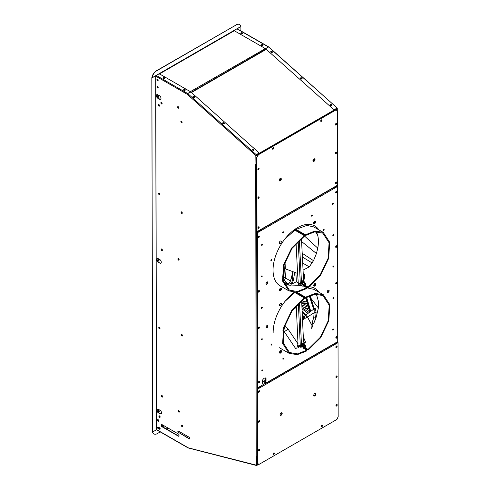 <?xml version="1.0" encoding="UTF-8"?>
<svg xmlns="http://www.w3.org/2000/svg" width="490" height="490" viewBox="0 0 490 490"><rect width="100%" height="100%" fill="white"/><g stroke="black" fill="none" stroke-linecap="round" stroke-linejoin="round"><path stroke-width="0.73" d="M153.854 433.871A6.848 3.963 -60.1 0 1 153.756 433.822A6.848 3.963 -60.1 0 1 152.457 431.886L152.506 431.855M160.224 431.904L156.8 433.883A6.848 3.963 -60.1 0 1 153.946 433.932A6.848 3.963 -60.1 0 1 152.647 431.99L152.457 431.886M152.647 431.99L156.524 429.755L152.647 431.935L151.876 77.726M321.33 426.361A0.643 0.374 119.9 0 0 321.85 425.204M321.318 426.159A0.643 0.374 119.9 0 0 321.765 425.271M273.126 454.193A0.643 0.374 119.9 0 0 273.647 453.03M273.114 453.991A0.643 0.374 119.9 0 0 273.561 453.097M256.864 464.741L256.852 457.654L256.864 464.741M336.961 418.999L337.702 418.57A0.619 0.361 60 0 0 337.83 418.282L337.83 417.486M256.484 464.808L256.797 465.188A0.619 0.361 -120 0 0 257.115 464.888L258.549 464.055L259.088 464.367L336.606 419.618L338.167 416.898L338.039 342.663L261.152 387.051A0.796 0.459 -120 0 0 260.656 386.12M257.103 465.01L256.729 465.175M272.483 148.74A0.643 0.374 119.9 0 0 273.2 147.686M272.507 148.611A0.643 0.374 119.9 0 0 273.028 147.784M194.506 97.259A0.778 0.551 15.3 0 0 193.005 96.873M193.023 96.922A0.778 0.551 -164.7 0 1 194.45 97.296A0.888 0.631 15.3 0 0 193.219 96.224A0.888 0.631 15.3 0 0 194.432 97.308M224.163 123.774A0.778 0.551 15.3 0 0 222.662 123.394M222.681 123.437A0.778 0.551 -164.7 0 1 224.108 123.811M253.881 150.258A0.778 0.551 15.3 0 0 252.381 149.879M252.405 149.922A0.778 0.551 -164.7 0 1 253.832 150.295A0.888 0.631 15.3 0 0 252.601 149.23A0.888 0.631 15.3 0 0 253.808 150.308M331.571 105.436A0.778 0.551 15.3 0 0 330.082 105.038M330.101 105.068A0.778 0.551 -164.7 0 1 331.54 105.46M301.914 78.915A0.778 0.551 15.3 0 0 300.425 78.516M300.437 78.553A0.778 0.551 -164.7 0 1 301.877 78.939M272.189 52.436A0.778 0.551 15.3 0 0 270.713 51.965M270.743 52.038A0.778 0.551 -164.7 0 1 272.158 52.461A0.888 0.631 15.3 0 0 270.952 51.377A0.888 0.631 15.3 0 0 272.164 52.455M337.285 110.716L337.279 109.086A0.619 0.361 60 0 0 336.955 108.413L336.887 108.351M256.515 162.741L256.57 157.241M256.362 155.146L255.89 154.999M258.359 154.65L256.564 155.691A0.619 0.361 -120 0 0 256.239 155.012L256.043 154.834M320.687 120.914A0.643 0.374 119.9 0 0 321.403 119.854M242.391 33.492A0.778 0.447 -0.1 0 0 242.164 33.216A0.778 0.447 -0.1 0 0 241.35 33.112A0.778 0.447 -0.1 0 0 240.841 33.492M242.317 33.553A0.778 0.447 -0.1 0 0 242.164 33.43A0.778 0.447 -0.1 0 0 240.915 33.553M262.989 45.331A0.778 0.447 -0.1 0 0 262.763 45.056A0.778 0.447 -0.1 0 0 261.948 44.951A0.778 0.447 -0.1 0 0 261.44 45.337M262.916 45.399A0.778 0.447 -0.1 0 0 262.763 45.276A0.778 0.447 -0.1 0 0 261.513 45.399M164.622 78.363A0.778 0.447 -0.1 0 0 164.401 78.112A0.778 0.447 -0.1 0 0 163.605 78.002A0.778 0.447 -0.1 0 0 163.084 78.369M164.536 78.437A0.778 0.447 -0.1 0 0 164.401 78.326A0.778 0.447 -0.1 0 0 163.164 78.437M185.214 90.209A0.778 0.447 -0.1 0 0 185 89.952A0.778 0.447 -0.1 0 0 184.203 89.848A0.778 0.447 -0.1 0 0 183.677 90.209M185.134 90.276A0.778 0.447 -0.1 0 0 185 90.172A0.778 0.447 -0.1 0 0 183.762 90.276M240.896 26.497L152.023 77.806A6.848 3.963 -60.1 0 1 156.157 71.136L236.744 24.61A6.848 3.963 -60.1 0 1 240.896 26.497M152.065 77.567L151.833 77.702A6.848 3.963 -60.1 0 1 155.967 71.026L236.744 24.61M216.868 77.512L224.396 73.163M238.765 64.87L246.299 60.521M236.554 24.5A6.848 3.963 -60.1 0 1 239.5 24.506M335.852 347.043A0.557 0.319 119.9 0 0 336.397 346.087M335.472 183.082A0.557 0.319 119.9 0 0 336.018 182.127M335.362 124.687A0.557 0.319 119.9 0 0 335.742 123.737M335.834 337.726A0.557 0.319 119.9 0 0 336.367 336.752M335.411 153.254A0.557 0.319 119.9 0 0 335.809 152.317M335.901 377.079A0.557 0.319 119.9 0 0 336.379 376.081M335.92 376.884A0.557 0.319 119.9 0 0 336.287 376.167M335.736 283.312A0.557 0.319 119.9 0 0 336.269 282.344M300.639 77.873A0.888 0.631 15.3 0 0 301.852 78.957A0.888 0.631 15.3 0 0 300.639 77.873M242.244 32.879A0.888 0.508 -0.1 0 0 241.276 32.769A0.888 0.508 -0.1 0 0 240.731 33.24A0.888 0.508 -0.1 0 0 240.988 33.602A0.888 0.508 -0.1 0 0 241.956 33.712A0.888 0.508 -0.1 0 0 242.501 33.24A0.888 0.508 -0.1 0 0 242.244 32.879M240.768 33.387A0.888 0.508 179.9 0 1 242.244 33.167A0.888 0.508 179.9 0 1 242.464 33.381M262.842 44.719A0.888 0.508 -0.1 0 0 261.874 44.608A0.888 0.508 -0.1 0 0 261.323 45.086A0.888 0.508 -0.1 0 0 261.587 45.448A0.888 0.508 -0.1 0 0 262.554 45.552A0.888 0.508 -0.1 0 0 263.099 45.08A0.888 0.508 -0.1 0 0 262.842 44.719M261.36 45.227A0.888 0.508 179.9 0 1 262.842 45.013A0.888 0.508 179.9 0 1 263.063 45.227M266.162 48.492A1.329 0.766 179.9 0 1 264.502 48.388L264.502 48.1A1.329 0.766 -0.1 0 0 266.389 48.1L266.389 48.234M237.001 28.745L234.992 30.049A1.329 0.766 -0.1 0 0 234.992 31.133L264.502 48.1M266.389 48.1L268.508 47.003M336.899 108.321L337.249 108.076L268.826 47.187L237.001 28.886A0.619 0.361 -60.1 0 1 237.313 28.855L268.698 46.905M268.826 47.187L268.398 46.936M268.489 47.009L266.487 48.167A1.329 0.943 15.3 0 0 266.107 48.626A1.329 0.943 15.3 0 0 266.45 49.521L333.096 109.013A1.329 0.943 15.3 0 0 334.946 109.276L336.955 108.119M266.45 49.521L266.382 49.766A1.329 0.943 -164.7 0 1 266.039 48.871A1.329 0.943 -164.7 0 1 266.088 48.749M331.51 105.472A0.888 0.631 15.3 0 0 330.303 104.395A0.888 0.631 15.3 0 0 331.51 105.472M337.279 108.29L337.279 109.043M335.766 283.104A0.557 0.319 119.9 0 0 336.128 282.473M335.864 337.518A0.557 0.319 119.9 0 0 336.22 336.881M335.417 124.295A0.557 0.319 119.9 0 0 335.564 123.97M335.509 182.868A0.557 0.319 119.9 0 0 335.858 182.268M335.95 405.708A0.557 0.319 119.9 0 0 336.41 404.709M335.577 192.484A0.557 0.319 119.9 0 0 336.109 191.51M335.668 246.893A0.557 0.319 119.9 0 0 336.201 245.925M334.462 186.947L334.462 187.805M334.744 343.349L334.744 344.127M335.889 346.828A0.557 0.319 119.9 0 0 336.238 346.228M335.962 405.512A0.557 0.319 119.9 0 0 336.336 404.777M335.607 192.276A0.557 0.319 119.9 0 0 335.962 191.639M335.705 246.684A0.557 0.319 119.9 0 0 336.06 246.054M334.211 187.088L334.217 187.952M334.492 343.496L334.492 344.274M336.789 419.293L337.506 418.883A0.619 0.441 104.4 0 0 337.83 418.093M179.34 412.047A0.888 0.515 60 0 1 179.04 411.961A0.888 0.515 60 0 1 178.489 410.571M178.789 412.108A0.888 0.515 60 0 1 178.207 411.324A0.888 0.515 60 0 1 178.342 410.614A0.888 0.515 60 0 1 178.789 410.657A0.888 0.515 60 0 1 179.364 411.441A0.888 0.515 60 0 1 179.23 412.151A0.888 0.515 60 0 1 178.789 412.108M158.099 80.476A0.888 0.515 60 0 1 157.798 80.391A0.888 0.515 60 0 1 157.247 79M157.547 80.538A0.888 0.515 60 0 1 156.971 79.754A0.888 0.515 60 0 1 157.106 79.043A0.888 0.515 60 0 1 157.547 79.086A0.888 0.515 60 0 1 158.129 79.864A0.888 0.515 60 0 1 157.994 80.581A0.888 0.515 60 0 1 157.547 80.538M158.111 87.949A0.888 0.515 60 0 1 157.817 87.863A0.888 0.515 60 0 1 157.259 86.473M157.566 88.01A0.888 0.515 60 0 1 156.984 87.226A0.888 0.515 60 0 1 157.119 86.516A0.888 0.515 60 0 1 157.56 86.558A0.888 0.515 60 0 1 158.141 87.336A0.888 0.515 60 0 1 158.007 88.053A0.888 0.515 60 0 1 157.566 88.01M159.526 106.042A0.888 0.515 60 0 1 159.226 105.956A0.888 0.515 60 0 1 158.674 104.566M158.974 106.103A0.888 0.515 60 0 1 158.393 105.319A0.888 0.515 60 0 1 158.527 104.609A0.888 0.515 60 0 1 158.968 104.652A0.888 0.515 60 0 1 159.55 105.436A0.888 0.515 60 0 1 159.415 106.146A0.888 0.515 60 0 1 158.974 106.103M159.697 194.561A0.888 0.515 60 0 1 159.397 194.475A0.888 0.515 60 0 1 158.846 193.085M159.146 194.622A0.888 0.515 60 0 1 158.564 193.838A0.888 0.515 60 0 1 158.699 193.127A0.888 0.515 60 0 1 159.14 193.17A0.888 0.515 60 0 1 159.722 193.954A0.888 0.515 60 0 1 159.587 194.665A0.888 0.515 60 0 1 159.146 194.622M159.93 328.778A0.888 0.515 60 0 1 159.636 328.692A0.888 0.515 60 0 1 159.079 327.302M159.385 328.839A0.888 0.515 60 0 1 158.803 328.055A0.888 0.515 60 0 1 158.938 327.345A0.888 0.515 60 0 1 159.379 327.387A0.888 0.515 60 0 1 159.961 328.165A0.888 0.515 60 0 1 159.826 328.882A0.888 0.515 60 0 1 159.385 328.839M160.077 417.278A0.888 0.515 60 0 1 159.777 417.192A0.888 0.515 60 0 1 159.226 415.802M159.526 417.339A0.888 0.515 60 0 1 158.944 416.555A0.888 0.515 60 0 1 159.079 415.845A0.888 0.515 60 0 1 159.526 415.888A0.888 0.515 60 0 1 160.101 416.672A0.888 0.515 60 0 1 159.967 417.382A0.888 0.515 60 0 1 159.526 417.339M160.095 429.13A0.888 0.515 60 0 1 159.795 429.044A0.888 0.515 60 0 1 159.244 427.654M159.544 429.191A0.888 0.515 60 0 1 158.968 428.407A0.888 0.515 60 0 1 159.103 427.697A0.888 0.515 60 0 1 159.544 427.739A0.888 0.515 60 0 1 160.126 428.523A0.888 0.515 60 0 1 159.991 429.234A0.888 0.515 60 0 1 159.544 429.191M182.041 122.616A0.888 0.515 60 0 1 181.747 122.531A0.888 0.515 60 0 1 181.19 121.14M181.496 122.678A0.888 0.515 60 0 1 180.914 121.894A0.888 0.515 60 0 1 181.049 121.183A0.888 0.515 60 0 1 181.49 121.226A0.888 0.515 60 0 1 182.072 122.01A0.888 0.515 60 0 1 181.937 122.721A0.888 0.515 60 0 1 181.496 122.678M182.219 213.309A0.888 0.515 60 0 1 181.919 213.224A0.888 0.515 60 0 1 181.367 211.833M181.668 213.371A0.888 0.515 60 0 1 181.086 212.587A0.888 0.515 60 0 1 181.227 211.876A0.888 0.515 60 0 1 181.668 211.919A0.888 0.515 60 0 1 182.249 212.703A0.888 0.515 60 0 1 182.115 213.413A0.888 0.515 60 0 1 181.668 213.371M182.439 335.92A0.888 0.515 60 0 1 182.139 335.834A0.888 0.515 60 0 1 181.588 334.443M181.888 335.981A0.888 0.515 60 0 1 181.306 335.197A0.888 0.515 60 0 1 181.441 334.486A0.888 0.515 60 0 1 181.882 334.529A0.888 0.515 60 0 1 182.464 335.307A0.888 0.515 60 0 1 182.329 336.024A0.888 0.515 60 0 1 181.888 335.981M182.586 426.594A0.888 0.515 60 0 1 182.286 426.514A0.888 0.515 60 0 1 181.735 425.124M182.035 426.655A0.888 0.515 60 0 1 181.453 425.871A0.888 0.515 60 0 1 181.588 425.161A0.888 0.515 60 0 1 182.029 425.204A0.888 0.515 60 0 1 182.611 425.988A0.888 0.515 60 0 1 182.476 426.698A0.888 0.515 60 0 1 182.035 426.655M162.049 103.874A0.888 0.515 60 0 1 161.749 103.788A0.888 0.515 60 0 1 161.198 102.398A0.888 0.515 60 0 0 161.124 102.716M161.498 103.935A0.888 0.515 60 0 1 160.922 103.151A0.888 0.515 60 0 1 161.057 102.441A0.888 0.515 60 0 1 161.498 102.484A0.888 0.515 60 0 1 162.08 103.261A0.888 0.515 60 0 1 161.945 103.978A0.888 0.515 60 0 1 161.498 103.935M162.57 396.967A0.888 0.515 60 0 1 162.27 396.888A0.888 0.515 60 0 1 161.718 395.497A0.888 0.515 60 0 0 161.645 395.816M162.018 397.029A0.888 0.515 60 0 1 161.443 396.251A0.888 0.515 60 0 1 161.578 395.534A0.888 0.515 60 0 1 162.018 395.577A0.888 0.515 60 0 1 162.6 396.361A0.888 0.515 60 0 1 162.466 397.072A0.888 0.515 60 0 1 162.018 397.029M158.717 428.566A0.888 0.515 60 0 1 158.417 428.481A0.888 0.515 60 0 1 157.866 427.09A0.888 0.515 60 0 0 157.792 427.409M158.166 428.627A0.888 0.515 60 0 1 157.584 427.844A0.888 0.515 60 0 1 157.725 427.133A0.888 0.515 60 0 1 158.166 427.176A0.888 0.515 60 0 1 158.748 427.954A0.888 0.515 60 0 1 158.607 428.67A0.888 0.515 60 0 1 158.166 428.627M257.954 227.826A0.557 0.319 119.9 0 0 258.487 226.888M257.967 227.74A0.557 0.319 119.9 0 0 258.426 226.944M257.869 169.179A0.557 0.319 119.9 0 0 258.493 168.272M257.899 169.062A0.557 0.319 119.9 0 0 258.328 168.389M258.334 391.786A0.557 0.319 119.9 0 0 258.867 390.849M258.346 391.7A0.557 0.319 119.9 0 0 258.806 390.904M258.561 449.918A0.557 0.319 119.9 0 0 259.222 449.912M258.579 450.102A0.557 0.319 119.9 0 0 259.088 449.324M258.322 382.451A0.557 0.319 119.9 0 0 258.867 381.496M258.359 382.237A0.557 0.319 119.9 0 0 258.708 381.637M258.518 421.29A0.557 0.319 119.9 0 0 259.106 421.443M258.524 421.541A0.557 0.319 119.9 0 0 259.032 420.72M257.918 197.801A0.557 0.319 119.9 0 0 258.53 196.888M257.942 197.691A0.557 0.319 119.9 0 0 258.377 196.992M258.157 291.617A0.557 0.319 119.9 0 0 258.708 290.662M258.199 291.403A0.557 0.319 119.9 0 0 258.542 290.809M258.224 328.037A0.557 0.319 119.9 0 0 258.775 327.081M258.267 327.822A0.557 0.319 119.9 0 0 258.61 327.228M254.01 150.118A0.888 0.631 15.3 0 0 252.332 149.658M224.089 123.823A0.888 0.631 15.3 0 0 222.877 122.745A0.888 0.631 15.3 0 0 224.089 123.823M224.291 123.633A0.888 0.631 15.3 0 0 222.613 123.174M194.628 97.118A0.888 0.631 15.3 0 0 192.95 96.659M162.999 78.259A0.888 0.508 179.9 0 1 164.481 78.039A0.888 0.508 179.9 0 1 164.701 78.253M163.225 78.474A0.888 0.508 179.9 0 1 162.962 78.112A0.888 0.508 179.9 0 1 163.513 77.641A0.888 0.508 179.9 0 1 164.481 77.751A0.888 0.508 179.9 0 1 164.738 78.106A0.888 0.508 179.9 0 1 164.193 78.584A0.888 0.508 179.9 0 1 163.225 78.474M183.597 90.099A0.888 0.508 179.9 0 1 185.073 89.878A0.888 0.508 179.9 0 1 185.3 90.099M183.817 90.313A0.888 0.508 179.9 0 1 183.56 89.952A0.888 0.508 179.9 0 1 184.105 89.48A0.888 0.508 179.9 0 1 185.073 89.59A0.888 0.508 179.9 0 1 185.336 89.952A0.888 0.508 179.9 0 1 184.785 90.423A0.888 0.508 179.9 0 1 183.817 90.313M189.685 92.481L189.685 92.353A1.329 0.766 -0.1 0 0 190.077 91.808A1.329 0.766 -0.1 0 0 189.685 91.269L160.181 74.302A1.329 0.766 -0.1 0 0 158.294 74.302L156.286 75.46A0.619 0.361 -60.1 0 0 155.851 76.226L156.475 429.534L188.307 447.842L256.233 465.151A0.619 0.441 104.4 0 0 256.791 465.457L258.775 464.189M190.053 91.955A1.329 0.766 179.9 0 1 190.077 92.096A1.329 0.766 179.9 0 1 190.022 92.322M155.851 76.226L187.229 94.27L187.774 93.584L256.239 154.693L258.248 153.529L255.682 155.367L187.229 94.27L187.676 93.51L189.685 92.353M258.248 153.529A1.329 0.943 15.3 0 0 258.279 152.176L191.633 92.69A1.329 0.943 15.3 0 0 189.783 92.42L187.774 93.584M258.059 237.209A0.557 0.319 119.9 0 0 258.61 236.254M256.699 231.476L257.127 456.061M259.927 387.327L259.927 386.543M259.651 230.998L259.645 230.141M257.097 456.08A0.619 0.355 179.9 0 1 256.215 456.086L255.7 164.438A0.619 0.355 -0.1 0 0 256.521 164.462M187.995 447.866L156.604 429.822A0.619 0.361 -60.1 0 1 156.475 429.534M188.405 447.878L187.86 447.578L188.405 447.878M257.115 464.912L256.778 465.108M256.215 456.086L256.233 465.151L256.723 465.139M256.484 465.004L256.466 456.172M255.952 164.524L255.811 155.11M255.952 164.291L255.933 155.226M161.13 425.528L161.13 424.805A0.888 0.515 60 0 1 161.755 424.438L178.391 433.999A0.888 0.515 60 0 1 179.022 435.089L179.022 435.812A0.888 0.515 60 0 1 178.397 436.18L161.761 426.612A0.888 0.515 60 0 1 161.13 425.528L161.382 424.659A0.888 0.515 60 0 1 161.461 424.352M178.544 432.713A0.974 0.564 60 0 1 177.907 431.855A0.974 0.564 60 0 1 178.054 431.071A0.974 0.564 60 0 1 178.544 431.114L189.214 437.252A0.974 0.564 60 0 1 189.906 438.446A0.974 0.564 60 0 1 189.214 438.85L178.795 432.566A0.974 0.564 60 0 1 178.195 431.825A0.974 0.564 60 0 1 178.195 431.029M160.034 413.768L158.423 412.843A2.15 1.243 60 0 1 156.898 410.21A2.15 1.243 60 0 1 158.417 409.328L160.028 410.252A2.15 1.243 60 0 1 161.437 412.145A2.15 1.243 60 0 1 161.106 413.872A2.15 1.243 60 0 1 160.034 413.768L158.674 412.696A2.15 1.243 60 0 1 157.302 410.92A2.15 1.243 60 0 1 157.474 409.162M161.222 413.787A2.15 1.243 60 0 1 160.285 413.627M159.764 263.05L158.154 262.125A2.15 1.243 60 0 1 156.745 260.227A2.15 1.243 60 0 1 157.076 258.5A2.15 1.243 60 0 1 158.148 258.604L159.758 259.529A2.15 1.243 60 0 1 161.167 261.427A2.15 1.243 60 0 1 160.836 263.154A2.15 1.243 60 0 1 159.764 263.05L158.405 261.979A2.15 1.243 60 0 1 157.033 260.196A2.15 1.243 60 0 1 157.21 258.438M160.953 263.069A2.15 1.243 60 0 1 160.016 262.903M160.665 99.243A2.15 1.243 60 0 1 159.722 99.078L158.117 98.153A2.15 1.243 60 0 1 156.745 96.371A2.15 1.243 60 0 1 156.916 94.619M162.312 250.421A0.888 0.515 60 0 1 162.012 250.335A0.888 0.515 60 0 1 161.461 248.945M178.801 108.07A0.888 0.515 60 0 1 178.501 107.984A0.888 0.515 60 0 1 177.95 106.593M179.071 260.055A0.888 0.515 60 0 1 178.77 259.976A0.888 0.515 60 0 1 178.219 258.585M189.814 438.795A0.974 0.564 60 0 1 189.465 438.703L178.795 432.566M178.942 436.118A0.888 0.515 60 0 1 178.648 436.033L162.012 426.471A0.888 0.515 60 0 1 161.382 425.381M158.705 421.094A0.888 0.515 60 0 1 158.405 421.008A0.888 0.515 60 0 1 157.854 419.618M159.471 99.225L157.866 98.3A2.15 1.243 60 0 1 156.341 95.666A2.15 1.243 60 0 1 157.86 94.778L159.464 95.709A2.15 1.243 60 0 1 160.989 98.343A2.15 1.243 60 0 1 159.471 99.225M161.761 249.03A0.888 0.515 60 0 1 162.386 250.114A0.888 0.515 60 0 1 161.761 250.482A0.888 0.515 60 0 1 161.13 249.398A0.888 0.515 60 0 1 161.761 249.03M178.244 106.679A0.888 0.515 60 0 1 178.875 107.763A0.888 0.515 60 0 1 178.25 108.125A0.888 0.515 60 0 1 177.619 107.041A0.888 0.515 60 0 1 178.244 106.679M178.519 258.665A0.888 0.515 60 0 1 179.144 259.755A0.888 0.515 60 0 1 178.519 260.117A0.888 0.515 60 0 1 177.888 259.032A0.888 0.515 60 0 1 178.519 258.665M158.154 419.703A0.888 0.515 60 0 1 158.778 420.788A0.888 0.515 60 0 1 158.154 421.155A0.888 0.515 60 0 1 157.523 420.065A0.888 0.515 60 0 1 158.154 419.703M237.123 28.837L240.896 26.552L240.902 30.919M162.355 250.323A0.888 0.515 60 0 1 161.571 249.171A0.888 0.515 60 0 1 161.602 248.963M162.288 250.451A0.888 0.515 60 0 1 161.382 249.275A0.888 0.515 60 0 1 161.48 248.945M162.619 396.869A0.888 0.515 60 0 1 161.829 395.718A0.888 0.515 60 0 1 161.859 395.51M158.668 410.24A0.888 0.515 -120 0 0 158.227 410.197A0.888 0.515 -120 0 0 158.092 410.908A0.888 0.515 -120 0 0 158.668 411.692A0.888 0.515 -120 0 0 159.115 411.735A0.888 0.515 -120 0 0 159.25 411.024A0.888 0.515 -120 0 0 158.668 410.24M158.331 410.161A0.888 0.515 -120 0 0 158.307 410.89A0.888 0.515 -120 0 0 158.858 411.582A0.888 0.515 -120 0 0 159.195 411.661M158.111 95.697A0.888 0.515 -120 0 0 157.67 95.654A0.888 0.515 -120 0 0 157.529 96.365A0.888 0.515 -120 0 0 158.111 97.149A0.888 0.515 -120 0 0 158.558 97.192A0.888 0.515 -120 0 0 158.693 96.481A0.888 0.515 -120 0 0 158.111 95.697M157.774 95.617A0.888 0.515 -120 0 0 157.749 96.346A0.888 0.515 -120 0 0 158.301 97.038A0.888 0.515 -120 0 0 158.638 97.118M158.748 420.996A0.888 0.515 60 0 1 157.964 419.838A0.888 0.515 60 0 1 157.994 419.636M158.686 421.118A0.888 0.515 60 0 1 157.774 419.948A0.888 0.515 60 0 1 157.872 419.618M158.766 428.468A0.888 0.515 60 0 1 157.976 427.311A0.888 0.515 60 0 1 158.007 427.109M151.833 77.757L152.647 431.935M156.034 75.699L152.023 77.861M158.405 260.974A0.888 0.515 -120 0 0 159.03 260.607A0.888 0.515 -120 0 0 158.399 259.522A0.888 0.515 -120 0 0 157.774 259.884A0.888 0.515 -120 0 0 158.405 260.974M162.098 103.776A0.888 0.515 60 0 1 161.314 102.618A0.888 0.515 60 0 1 161.339 102.416M158.062 259.443A0.888 0.515 -120 0 0 158.037 260.166A0.888 0.515 -120 0 0 158.589 260.864A0.888 0.515 -120 0 0 158.932 260.943M167.966 428.009L166.331 428.952M168.052 428.058L166.52 429.062M162.3 426.637L162.3 424.75M162.117 426.527L162.11 424.64M158.772 420.879A0.778 0.447 60 0 1 158.625 420.818A0.778 0.447 60 0 1 158.105 419.679M158.791 428.352A0.778 0.447 60 0 1 158.638 428.291A0.778 0.447 60 0 1 158.117 427.151M178.109 106.612A0.778 0.447 -120 0 0 177.993 107.237A0.778 0.447 -120 0 0 178.501 107.916A0.778 0.447 -120 0 0 178.844 107.978M178.176 106.642A0.778 0.447 -120 0 0 178.691 107.812A0.778 0.447 -120 0 0 178.868 107.88M178.648 410.596A0.778 0.447 -120 0 0 178.532 411.22A0.778 0.447 -120 0 0 179.04 411.9A0.778 0.447 -120 0 0 179.383 411.955M178.378 258.604A0.778 0.447 -120 0 0 178.262 259.228A0.778 0.447 -120 0 0 178.77 259.908A0.778 0.447 -120 0 0 179.113 259.97M161.431 102.447A0.778 0.447 -120 0 0 161.939 103.617A0.778 0.447 -120 0 0 162.117 103.684M161.578 102.533A0.778 0.447 -120 0 0 162.123 103.506M161.951 395.546A0.778 0.447 -120 0 0 162.46 396.716A0.778 0.447 -120 0 0 162.637 396.784M162.098 395.632A0.778 0.447 -120 0 0 162.643 396.6M161.688 248.994A0.778 0.447 -120 0 0 162.202 250.163A0.778 0.447 -120 0 0 162.38 250.231M161.841 249.085A0.778 0.447 -120 0 0 162.386 250.053M265.378 377.943L265.384 380.283L265.378 377.943M280.292 178.623A1.109 0.643 -60.1 0 1 279.588 180.326A1.109 0.643 -60.1 0 1 279.374 180.418M280.231 180.332A1.109 0.643 119.9 0 0 280.513 178.679A1.109 0.643 119.9 0 0 279.955 178.734A1.109 0.643 119.9 0 0 279.747 178.887M313.9 159.219A1.109 0.643 -60.1 0 1 313.196 160.922A1.109 0.643 -60.1 0 1 312.975 161.014M313.141 161.241A1.109 0.643 119.9 0 0 313.569 161.143A1.109 0.643 119.9 0 0 314.298 160.163A1.109 0.643 119.9 0 0 314.121 159.275A1.109 0.643 119.9 0 0 313.569 159.33A1.109 0.643 119.9 0 0 313.349 159.489M256.307 164.53L255.952 164.211M332.453 204.159A0.619 0.361 119.9 0 0 333.329 203.656A0.619 0.361 119.9 0 0 332.453 204.159M332.949 203.368A0.619 0.361 -60.1 0 1 332.453 204.226M332.82 235.396A0.619 0.361 119.9 0 0 333.696 234.888A0.619 0.361 119.9 0 0 332.82 235.396M333.316 234.606A0.619 0.361 -60.1 0 1 332.826 235.463M332.875 266.805A0.619 0.361 119.9 0 0 333.757 266.303A0.619 0.361 119.9 0 0 332.875 266.805M333.372 266.015A0.619 0.361 -60.1 0 1 332.882 266.872M323.259 230.043A0.619 0.361 119.9 0 0 324.141 229.534A0.619 0.361 119.9 0 0 323.259 230.043M323.761 229.246A0.619 0.361 -60.1 0 1 323.265 230.11M332.93 298.22A0.619 0.361 119.9 0 0 333.812 297.712A0.619 0.361 119.9 0 0 332.93 298.22M333.433 297.43A0.619 0.361 -60.1 0 1 332.937 298.288M332.673 329.819A0.619 0.361 119.9 0 0 333.555 329.311A0.619 0.361 119.9 0 0 332.673 329.819M333.169 329.023A0.619 0.361 -60.1 0 1 332.679 329.886M311.456 215.906A0.619 0.361 119.9 0 0 312.332 215.398A0.619 0.361 119.9 0 0 311.456 215.906M311.952 215.11A0.619 0.361 -60.1 0 1 311.462 215.974M279.306 242.85A1.439 0.833 119.9 0 0 279.606 243.512A1.439 0.833 119.9 0 0 280.721 243.126A1.439 0.833 119.9 0 0 281.346 241.674A1.439 0.833 119.9 0 0 281.046 241.013A1.439 0.833 119.9 0 0 279.931 241.399A1.439 0.833 119.9 0 0 279.306 242.85M282.583 232.572A0.619 0.361 119.9 0 0 283.465 232.064A0.619 0.361 119.9 0 0 282.583 232.572M283.079 231.782A0.619 0.361 -60.1 0 1 282.589 232.64M261.587 245.074A0.619 0.361 119.9 0 0 262.469 244.565A0.619 0.361 119.9 0 0 261.587 245.074M262.089 244.283A0.619 0.361 -60.1 0 1 261.593 245.141M279.392 290.086A1.439 0.833 119.9 0 0 279.692 290.748A1.439 0.833 119.9 0 0 280.801 290.362A1.439 0.833 119.9 0 0 281.432 288.91A1.439 0.833 119.9 0 0 281.131 288.249A1.439 0.833 119.9 0 0 280.017 288.635A1.439 0.833 119.9 0 0 279.392 290.086M280.942 289.296A1.439 0.833 -60.1 0 1 279.527 290.595M279.416 305.239A1.439 0.833 119.9 0 0 279.716 305.901A1.439 0.833 119.9 0 0 280.831 305.515A1.439 0.833 119.9 0 0 281.456 304.063A1.439 0.833 119.9 0 0 281.156 303.402A1.439 0.833 119.9 0 0 280.047 303.788A1.439 0.833 119.9 0 0 279.416 305.239M279.502 352.482A1.439 0.833 119.9 0 0 279.802 353.143A1.439 0.833 119.9 0 0 280.911 352.751A1.439 0.833 119.9 0 0 281.542 351.299A1.439 0.833 119.9 0 0 281.242 350.638A1.439 0.833 119.9 0 0 280.127 351.024A1.439 0.833 119.9 0 0 279.502 352.482M281.027 350.577A1.439 0.833 -60.1 0 1 281.162 351.085A1.439 0.833 -60.1 0 1 279.637 352.99M282.81 358.956A0.619 0.361 119.9 0 0 283.686 358.447A0.619 0.361 119.9 0 0 282.81 358.956M283.306 358.159A0.619 0.361 -60.1 0 1 282.81 359.023M270.854 260.3A0.619 0.361 119.9 0 0 271.73 259.792A0.619 0.361 119.9 0 0 270.854 260.3M271.35 259.504A0.619 0.361 -60.1 0 1 270.854 260.368M265.99 283.618A1.329 0.772 119.9 0 0 266.272 284.231A1.329 0.772 119.9 0 0 267.295 283.875A1.329 0.772 119.9 0 0 267.877 282.534A1.329 0.772 119.9 0 0 267.601 281.921A1.329 0.772 119.9 0 0 266.572 282.277A1.329 0.772 119.9 0 0 265.99 283.618M267.381 281.86A1.329 0.772 -60.1 0 1 267.497 282.314A1.329 0.772 -60.1 0 1 266.107 284.078M261.329 276.666A0.619 0.361 119.9 0 0 262.211 276.158A0.619 0.361 119.9 0 0 261.329 276.666M261.832 275.876A0.619 0.361 -60.1 0 1 261.335 276.734M261.384 308.081A0.619 0.361 119.9 0 0 262.266 307.573A0.619 0.361 119.9 0 0 261.384 308.081M261.887 307.291A0.619 0.361 -60.1 0 1 261.391 308.149M271.001 344.819A0.619 0.361 119.9 0 0 271.883 344.311A0.619 0.361 119.9 0 0 271.001 344.819M271.503 344.029A0.619 0.361 -60.1 0 1 271.007 344.887M261.446 339.497A0.619 0.361 119.9 0 0 262.322 338.988A0.619 0.361 119.9 0 0 261.446 339.497M261.942 338.706A0.619 0.361 -60.1 0 1 261.446 339.564M261.813 370.728A0.619 0.361 119.9 0 0 262.689 370.22A0.619 0.361 119.9 0 0 261.813 370.728M262.309 369.938A0.619 0.361 -60.1 0 1 261.819 370.795M280.372 348.384A34.619 20.029 119.9 0 0 281.505 348.954M318.984 292.254A34.619 20.029 119.9 0 0 314.88 288.359A34.619 20.029 119.9 0 0 309.374 286.766M306.513 286.871A34.619 20.029 119.9 0 0 305.46 287.036M314.69 288.255A34.619 20.029 -60.1 0 1 318.61 292.04M313.71 285.443A1.439 0.833 119.9 0 0 314.01 286.105A1.439 0.833 119.9 0 0 315.125 285.713A1.439 0.833 119.9 0 0 315.75 284.261A1.439 0.833 119.9 0 0 315.45 283.6A1.439 0.833 119.9 0 0 314.341 283.992A1.439 0.833 119.9 0 0 313.71 285.443M315.235 283.539A1.439 0.833 -60.1 0 1 315.376 284.047A1.439 0.833 -60.1 0 1 313.851 285.952M313.6 223.048A1.439 0.833 119.9 0 0 313.9 223.71A1.439 0.833 119.9 0 0 315.015 223.324A1.439 0.833 119.9 0 0 315.64 221.872A1.439 0.833 119.9 0 0 315.34 221.211A1.439 0.833 119.9 0 0 314.231 221.596A1.439 0.833 119.9 0 0 313.6 223.048M315.125 221.143A1.439 0.833 -60.1 0 1 315.266 221.658A1.439 0.833 -60.1 0 1 313.741 223.556M336.826 191.817A0.888 0.515 -60.1 0 1 336.44 192.711A0.888 0.515 -60.1 0 1 335.754 192.95A0.888 0.515 -60.1 0 1 335.57 192.539A0.888 0.515 -60.1 0 1 335.956 191.645A0.888 0.515 -60.1 0 1 336.642 191.406A0.888 0.515 -60.1 0 1 336.826 191.817M335.607 192.766A0.888 0.515 119.9 0 0 336.452 191.596A0.888 0.515 119.9 0 0 336.41 191.37M337.083 337.059A0.888 0.515 -60.1 0 1 336.697 337.953A0.888 0.515 -60.1 0 1 336.018 338.192A0.888 0.515 -60.1 0 1 335.828 337.782A0.888 0.515 -60.1 0 1 336.214 336.887A0.888 0.515 -60.1 0 1 336.899 336.648A0.888 0.515 -60.1 0 1 337.083 337.059M335.871 338.008A0.888 0.515 119.9 0 0 336.71 336.844A0.888 0.515 119.9 0 0 336.667 336.618M258.157 291.703A0.888 0.515 119.9 0 0 258.34 292.114A0.888 0.515 119.9 0 0 259.02 291.875A0.888 0.515 119.9 0 0 259.412 290.98A0.888 0.515 119.9 0 0 259.222 290.57A0.888 0.515 119.9 0 0 258.542 290.809A0.888 0.515 119.9 0 0 258.157 291.703M258.996 290.533A0.888 0.515 -60.1 0 1 259.032 290.76A0.888 0.515 -60.1 0 1 258.193 291.93M258.059 237.295A0.888 0.515 119.9 0 0 258.242 237.699A0.888 0.515 119.9 0 0 258.928 237.46A0.888 0.515 119.9 0 0 259.314 236.566A0.888 0.515 119.9 0 0 259.13 236.162A0.888 0.515 119.9 0 0 258.444 236.4A0.888 0.515 119.9 0 0 258.059 237.295M258.898 236.125A0.888 0.515 -60.1 0 1 258.934 236.352A0.888 0.515 -60.1 0 1 258.095 237.521M258.218 328.122A0.888 0.515 119.9 0 0 258.401 328.533A0.888 0.515 119.9 0 0 259.088 328.294A0.888 0.515 119.9 0 0 259.473 327.4A0.888 0.515 119.9 0 0 259.29 326.989A0.888 0.515 119.9 0 0 258.604 327.228A0.888 0.515 119.9 0 0 258.218 328.122M259.057 326.959A0.888 0.515 -60.1 0 1 259.1 327.185A0.888 0.515 -60.1 0 1 258.255 328.349M258.316 382.537A0.888 0.515 119.9 0 0 258.5 382.941A0.888 0.515 119.9 0 0 259.186 382.702A0.888 0.515 119.9 0 0 259.571 381.808A0.888 0.515 119.9 0 0 259.388 381.404A0.888 0.515 119.9 0 0 258.702 381.643A0.888 0.515 119.9 0 0 258.316 382.537M259.155 381.367A0.888 0.515 -60.1 0 1 259.192 381.594A0.888 0.515 -60.1 0 1 258.353 382.764M336.985 282.644A0.888 0.515 -60.1 0 1 336.599 283.539A0.888 0.515 -60.1 0 1 335.92 283.777A0.888 0.515 -60.1 0 1 335.736 283.373A0.888 0.515 -60.1 0 1 336.122 282.479A0.888 0.515 -60.1 0 1 336.802 282.24A0.888 0.515 -60.1 0 1 336.985 282.644M335.773 283.6A0.888 0.515 119.9 0 0 336.612 282.43A0.888 0.515 119.9 0 0 336.575 282.203M336.924 246.225A0.888 0.515 -60.1 0 1 336.538 247.119A0.888 0.515 -60.1 0 1 335.852 247.358A0.888 0.515 -60.1 0 1 335.668 246.954A0.888 0.515 -60.1 0 1 336.054 246.06A0.888 0.515 -60.1 0 1 336.74 245.821A0.888 0.515 -60.1 0 1 336.924 246.225M335.705 247.181A0.888 0.515 119.9 0 0 336.544 246.011A0.888 0.515 119.9 0 0 336.507 245.784M262.646 383.419L263.02 383.584L263.026 384.754L257.697 387.829L257.317 387.615L257.042 232.505L257.421 232.719L257.697 387.829M257.042 232.505L260.496 230.514L260.87 230.729L257.421 232.719M260.496 230.514L260.306 229.859M260.306 229.761L260.221 229.816A0.796 0.459 -120 0 0 260.619 229.853A0.796 0.459 -120 0 0 260.784 229.485L333.904 187.272A0.796 0.459 60 0 1 333.739 187.633L260.619 229.853M333.635 187.695A0.796 0.459 60 0 1 333.996 188.515L260.87 230.729A0.796 0.459 -120 0 0 260.49 229.89M264.968 383.633A0.796 0.459 -120 0 0 265.366 383.67A0.796 0.459 -120 0 0 265.531 383.309L337.72 341.628L337.445 186.518L337.071 186.304L333.911 188.123M337.445 186.518L333.996 188.515M265.623 377.992A3.105 1.795 -60.1 0 1 265.654 378.023L266.027 378.237A3.105 1.795 119.9 0 0 265.825 378.084A3.105 1.795 119.9 0 0 262.511 380.271L262.518 383.315A3.105 1.795 119.9 0 0 263.02 383.584M265.654 378.023L265.66 381.067L266.033 381.287L266.027 378.237M265.66 381.067A3.105 1.795 -60.1 0 1 265.157 381.918L265.531 382.139A3.105 1.795 119.9 0 0 266.033 381.287M334.272 343.625A0.796 0.459 60 0 1 334.107 343.986L265.366 383.67M265.654 380.124L264.214 380.957L264.214 382.764L265.157 383.088L264.968 383.541L263.026 384.668M265.531 383.309L265.531 382.139M265.157 381.918L265.157 383.088M294.147 292.426L293.645 292.714A34.619 20.029 119.9 0 0 273.151 332.502M329.151 290.729A1.329 0.772 119.9 0 0 328.208 290.184A1.329 0.772 119.9 0 0 327.265 291.82A1.329 0.772 119.9 0 0 328.208 292.365A1.329 0.772 119.9 0 0 329.151 290.729M267.95 326.064A1.329 0.772 119.9 0 0 267.007 325.519A1.329 0.772 119.9 0 0 266.07 327.149A1.329 0.772 119.9 0 0 267.013 327.694A1.329 0.772 119.9 0 0 267.95 326.064M318.874 229.865A34.619 20.029 119.9 0 0 282.105 242.838A34.619 20.029 119.9 0 0 281.395 286.564M328.655 290.062A1.329 0.772 -60.1 0 1 328.772 290.515A1.329 0.772 -60.1 0 1 327.381 292.273M267.46 325.391A1.329 0.772 -60.1 0 1 267.577 325.844A1.329 0.772 -60.1 0 1 266.186 327.602M281.021 286.344A34.619 20.029 -60.1 0 1 280.072 285.878M314.58 225.859A34.619 20.029 -60.1 0 1 318.5 229.651M337.102 346.399A0.888 0.515 119.9 0 0 336.918 345.995A0.888 0.515 119.9 0 0 336.232 346.234A0.888 0.515 119.9 0 0 335.846 347.128A0.888 0.515 119.9 0 0 336.03 347.533A0.888 0.515 119.9 0 0 336.716 347.294A0.888 0.515 119.9 0 0 337.102 346.399M336.685 345.958A0.888 0.515 -60.1 0 1 336.722 346.185A0.888 0.515 -60.1 0 1 335.883 347.355M259.59 391.155A0.888 0.515 119.9 0 0 259.4 390.744A0.888 0.515 119.9 0 0 258.72 390.983A0.888 0.515 119.9 0 0 258.334 391.877A0.888 0.515 119.9 0 0 258.518 392.288A0.888 0.515 119.9 0 0 259.204 392.049A0.888 0.515 119.9 0 0 259.59 391.155M259.173 390.708A0.888 0.515 -60.1 0 1 259.21 390.934A0.888 0.515 -60.1 0 1 258.371 392.104M274.369 453.33A0.888 0.515 119.9 0 0 274.186 452.925A0.888 0.515 119.9 0 0 273.5 453.164A0.888 0.515 119.9 0 0 273.114 454.059A0.888 0.515 119.9 0 0 273.298 454.463A0.888 0.515 119.9 0 0 273.983 454.224A0.888 0.515 119.9 0 0 274.369 453.33M322.573 425.504A0.888 0.515 119.9 0 0 322.383 425.093A0.888 0.515 119.9 0 0 321.703 425.332A0.888 0.515 119.9 0 0 321.318 426.227A0.888 0.515 119.9 0 0 321.501 426.637A0.888 0.515 119.9 0 0 322.187 426.398A0.888 0.515 119.9 0 0 322.573 425.504M259.694 449.698A0.888 0.515 119.9 0 0 259.504 449.293A0.888 0.515 119.9 0 0 258.824 449.532A0.888 0.515 119.9 0 0 258.438 450.426A0.888 0.515 119.9 0 0 258.622 450.831A0.888 0.515 119.9 0 0 259.302 450.592A0.888 0.515 119.9 0 0 259.694 449.698M259.277 449.257A0.888 0.515 -60.1 0 1 259.314 449.483A0.888 0.515 -60.1 0 1 258.475 450.653M259.639 421.094A0.888 0.515 119.9 0 0 259.455 420.69A0.888 0.515 119.9 0 0 258.769 420.922A0.888 0.515 119.9 0 0 258.383 421.817A0.888 0.515 119.9 0 0 258.573 422.227A0.888 0.515 119.9 0 0 259.253 421.988A0.888 0.515 119.9 0 0 259.639 421.094M259.222 420.653A0.888 0.515 -60.1 0 1 259.265 420.879A0.888 0.515 -60.1 0 1 258.426 422.043M337.157 376.345A0.888 0.515 119.9 0 0 336.967 375.934A0.888 0.515 119.9 0 0 336.287 376.173A0.888 0.515 119.9 0 0 335.901 377.067A0.888 0.515 119.9 0 0 336.085 377.471A0.888 0.515 119.9 0 0 336.771 377.233A0.888 0.515 119.9 0 0 337.157 376.345M336.74 375.897A0.888 0.515 -60.1 0 1 336.777 376.124A0.888 0.515 -60.1 0 1 335.938 377.294M337.206 404.948A0.888 0.515 119.9 0 0 337.022 404.538A0.888 0.515 119.9 0 0 336.336 404.777A0.888 0.515 119.9 0 0 335.95 405.671A0.888 0.515 119.9 0 0 336.134 406.075A0.888 0.515 119.9 0 0 336.82 405.843A0.888 0.515 119.9 0 0 337.206 404.948M336.789 404.501A0.888 0.515 -60.1 0 1 336.826 404.728A0.888 0.515 -60.1 0 1 335.987 405.898M260.288 386.334L260.882 386.341M261.066 386.665L260.588 386.506M264.214 381.3L262.518 382.28M333.96 344.072A0.796 0.459 60 0 1 334.272 344.838M338.039 342.663L337.659 342.443L334.186 344.452M257.005 389.011L260.772 386.837L261.152 387.051L257.385 389.225L257.005 389.011L257.127 457.783M257.14 463.246L259.088 464.367M257.385 389.225L257.513 463.46M281.487 412.794L281.836 413.272L281.297 414.687L281.677 414.908L282.209 413.487L281.646 412.709L280.55 413.34L279.998 414.791L280.556 415.551L281.677 414.908M281.836 413.272L282.209 413.487M281.297 414.687L280.335 415.244M315.101 393.39L315.444 393.893L314.905 395.289L315.278 395.504L315.817 394.107L315.266 393.299L314.17 393.929L313.612 395.369L314.151 396.153L315.278 395.504M315.444 393.893L315.817 394.107M314.905 395.289L313.937 395.84M257.954 227.917A0.888 0.515 119.9 0 0 258.138 228.328A0.888 0.515 119.9 0 0 258.818 228.089A0.888 0.515 119.9 0 0 259.204 227.195A0.888 0.515 119.9 0 0 259.02 226.784A0.888 0.515 119.9 0 0 258.34 227.023A0.888 0.515 119.9 0 0 257.954 227.917M258.793 226.754A0.888 0.515 -60.1 0 1 258.83 226.98A0.888 0.515 -60.1 0 1 257.991 228.144M320.687 120.987A0.888 0.515 119.9 0 0 320.87 121.398A0.888 0.515 119.9 0 0 321.556 121.159A0.888 0.515 119.9 0 0 321.942 120.264A0.888 0.515 119.9 0 0 321.752 119.854A0.888 0.515 119.9 0 0 321.073 120.093A0.888 0.515 119.9 0 0 320.687 120.987M272.483 148.819A0.888 0.515 119.9 0 0 272.667 149.223A0.888 0.515 119.9 0 0 273.353 148.985A0.888 0.515 119.9 0 0 273.739 148.09A0.888 0.515 119.9 0 0 273.555 147.686A0.888 0.515 119.9 0 0 272.869 147.925A0.888 0.515 119.9 0 0 272.483 148.819M335.362 124.619A0.888 0.515 119.9 0 0 335.546 125.03A0.888 0.515 119.9 0 0 336.232 124.791A0.888 0.515 119.9 0 0 336.618 123.897A0.888 0.515 119.9 0 0 336.434 123.492A0.888 0.515 119.9 0 0 335.748 123.725A0.888 0.515 119.9 0 0 335.362 124.619M336.201 123.456A0.888 0.515 -60.1 0 1 336.238 123.682A0.888 0.515 -60.1 0 1 335.399 124.846M335.411 153.229A0.888 0.515 119.9 0 0 335.601 153.633A0.888 0.515 119.9 0 0 336.281 153.395A0.888 0.515 119.9 0 0 336.667 152.5A0.888 0.515 119.9 0 0 336.483 152.096A0.888 0.515 119.9 0 0 335.797 152.335A0.888 0.515 119.9 0 0 335.411 153.229M336.25 152.059A0.888 0.515 -60.1 0 1 336.293 152.286A0.888 0.515 -60.1 0 1 335.454 153.456M257.899 197.978A0.888 0.515 119.9 0 0 258.083 198.389A0.888 0.515 119.9 0 0 258.769 198.15A0.888 0.515 119.9 0 0 259.155 197.256A0.888 0.515 119.9 0 0 258.971 196.845A0.888 0.515 119.9 0 0 258.285 197.084A0.888 0.515 119.9 0 0 257.899 197.978M258.738 196.809A0.888 0.515 -60.1 0 1 258.775 197.035A0.888 0.515 -60.1 0 1 257.936 198.205M257.85 169.375A0.888 0.515 119.9 0 0 258.034 169.779A0.888 0.515 119.9 0 0 258.72 169.54A0.888 0.515 119.9 0 0 259.106 168.652A0.888 0.515 119.9 0 0 258.916 168.242A0.888 0.515 119.9 0 0 258.236 168.48A0.888 0.515 119.9 0 0 257.85 169.375M258.689 168.205A0.888 0.515 -60.1 0 1 258.726 168.431A0.888 0.515 -60.1 0 1 257.887 169.601M333.904 187.272L337.671 185.097L337.537 110.856L335.962 109.95L258.451 154.705L256.882 157.425L257.017 231.66L256.638 231.445L256.57 157.1M256.882 157.425L256.509 157.204M257.017 231.66L260.784 229.485M335.962 109.95L335.589 109.736L258.071 154.485L258.451 154.705M313.38 159.415L312.841 160.83L313.41 161.614L314.5 160.983L315.052 159.532L314.5 158.772L313.38 159.415M314.341 158.858L315.052 159.532M280.739 178.262L281.064 178.74L280.507 180.173L279.576 180.712M279.79 181.024L280.886 180.393L281.438 178.954L280.905 178.164L279.772 178.819L279.233 180.216L279.79 181.024M280.507 180.173L280.886 180.393M314.678 159.311L314.127 160.763L313.19 161.308M336.305 181.998A0.888 0.515 -60.1 0 1 336.342 182.225A0.888 0.515 -60.1 0 1 335.503 183.395M257.789 154.981L258.071 154.485M336.722 182.439A0.888 0.515 119.9 0 0 336.091 182.078A0.888 0.515 119.9 0 0 335.466 183.168A0.888 0.515 119.9 0 0 336.097 183.53A0.888 0.515 119.9 0 0 336.722 182.439M280.739 289.094L279.521 289.437M279.521 290.582L280.023 289.131M267.356 282.975L267.056 281.928M266.928 283.649L266.493 282.363M306.814 288.5L297.154 292.31L288.941 290.901L282.522 281.009L283.532 264.998L291.648 248.026L304.247 235.586L304.284 236.29L292.022 248.399L284.12 264.918L283.134 280.507L289.382 290.129L297.375 291.501L306.777 287.795L306.814 288.5M284.69 239.23L294.833 230.171L304.247 235.586M294.796 229.394L294.833 230.171M288.782 284.966L283.392 281.579M288.53 285.021L283.839 283.049M306.777 287.795L303.622 285.976M313.618 222.821L315.26 221.756M303.586 284.5L307.941 287.005L320.203 274.896L328.098 258.377L329.084 242.795L322.843 233.167L314.843 231.795L305.442 235.506L295.397 229.73L295.366 229.002M305.442 235.506L305.411 234.796L295.997 229.387L295.954 228.61M303.206 273.016L304.713 274.651L304.07 274.278L303.286 274.621M303.243 273.665L304.713 274.651M302.697 263.069L309.282 266.879L303.059 270.1M316.35 231.666L317.79 235.537C318.635 239.371 318.629 243.573 317.771 248.142L316.436 253.526L313.508 260.674L309.282 266.879M303.457 235.133L303.947 234.643M300.266 282.595L300.97 283L300.266 282.583M303.622 285.211L307.971 287.71L307.941 287.005M305.411 234.796L315.07 230.986L323.284 232.401L313.716 226.901L306.887 225.394L295.997 229.387M323.284 232.401L329.697 242.287L328.686 258.304L320.57 275.27L307.971 287.71M283 279.784L284.329 280.58L285.474 278.008L282.638 276.317L283.912 277.089L284.347 268.385L283.41 267.858L284.243 268.318M286.405 282.35L287.14 283.079M287.55 283.551L287.838 283.967M287.961 284.237L287.893 284.598M291.93 283.955L296.352 281.775L298.061 282.748L296.352 281.775L295.899 272.795L296.352 281.775L291.93 283.955L293.394 280.464L294.692 272.342L293.394 280.464L292.303 280.372L293.394 280.464L291.93 283.955L291.195 284.225M300.303 283.361L298.159 241.178L300.303 283.361M282.92 279.521L283.912 277.089L282.92 279.521L284.329 280.58C286.16 281.768 287.348 283.116 287.875 284.617L290.074 281.83M288.512 285.058L290.797 285.284L291.287 283.986C292.499 280.323 292.953 276.924 292.665 273.775L290.503 280.96L292.42 273.677L292.518 271.527L286.062 269.108L285.474 278.008L290.503 280.96L285.474 278.008L286.062 269.108L284.347 268.385L283.912 277.089L285.474 278.008L284.329 280.58M299.464 283.281L301.534 283.018L300.584 283.624L301.534 283.018L303.579 284.365L302.955 284.764L301.068 283.686L301.699 283.287L300.75 283.888L299.016 283.673L298.52 283.392L299.059 283.049C298.361 283.557 298.159 284.267 298.453 285.168L297.589 273.432L285.358 268.845L285.015 262.046L285.358 268.845L284.243 268.324L284.078 265.078M290.503 280.96L289.418 282.92L291.287 283.986L289.418 282.92L287.875 284.617M300.829 285.456L298.949 285.456L298.869 283.949A1.329 0.802 -2.9 0 0 300.75 283.888L300.829 285.456L301.068 283.686L300.829 285.456M301.148 285.266L301.068 283.686L302.955 284.764L303.034 286.344L301.148 285.266M301.699 283.287L303.579 284.365L303.659 285.952L303.034 286.344L302.955 284.764L303.579 284.365L303.659 285.952M299.108 284.059L299.09 283.71L299.108 284.059M297.589 273.432L296.058 243.352M301.215 282.84L301.534 283.018M299.494 283.826L299.513 284.145M298.373 283.667L298.869 283.949L298.949 285.456L298.453 285.168L298.373 283.667M288.696 284.947L298.19 285.309A32.401 18.798 119.8 0 0 298.453 285.168M303.812 280.788L303.818 281.928L304.204 281.321L303.151 280.433L303.665 280.703M303.653 281.664L302.391 282.087L303.028 281.683L302.618 280.77L303.151 280.433M303.586 284.482L304.835 285.198L304.756 283.612L302.704 282.264M302.483 283.851L302.391 282.087M304.756 283.612L305.38 283.208L305.46 284.788L304.835 285.198M302.869 282.534L303.818 281.928L303.837 282.326M305.38 283.208L303.5 282.13M302.881 234.03L302.912 234.82M299.905 233.087L299.862 232.278L302.214 233.626L302.257 234.441M295.311 230.447L295.274 229.657L298.894 231.727L298.937 232.53M301.503 283.006L299.323 240.1M302.422 282.699A32.401 18.798 -60.2 0 1 301.675 283.196M301.436 238.311L303.586 280.507M302.618 280.77L302.673 281.903M303.347 275.723L303.359 276.054M303.849 280.752L304.645 276.446L303.567 276.139M304.645 276.446L304.535 274.835M303.243 273.72L304.07 274.278L303.273 274.284M313.729 285.229L315.37 284.163M305.533 297.197L315.193 293.388L323.406 294.796L329.825 304.688L328.808 320.699L320.693 337.665L308.094 350.111L308.063 349.407L320.325 337.291L328.22 320.779L329.207 305.19L322.965 295.568L314.966 294.196L305.564 297.902L305.533 297.197L297.05 292.322M305.564 297.902L296.034 292.42M306.777 287.808L313.906 289.339M300.762 345.891L301.142 347.649M303.61 347.533L308.094 350.111M300.26 344.917L301.013 345.352M303.579 346.828L308.063 349.407M316.375 294.067L318.414 301.307L318.396 307.983L315.829 318.531L314.017 322.732C312.951 324.257 312.4 323.976 312.363 321.899L312.13 325.593L307.5 316.95L305.105 315.487L304.798 316.797L305.117 318.353M314.225 309.098L310.28 295.458M312.945 326.058L312.13 325.593M314.513 309.068C314.849 306.875 315.382 308.039 316.111 312.565L315.444 319.511M316.111 312.565L314.127 312.773L313.716 317.79L315.67 317.894L315.829 318.531M315.382 319.1L314.029 322.714M305.105 315.487L314.519 308.602L314.543 309.227M314.194 309.901L314.127 312.773L307.5 316.95M310.023 295.562L313.833 309.392M302.281 314.58L304.168 317.073M303.414 317.551L302.348 316.111M307.677 313.692L306.03 312.191M302.103 310.795L306.017 314.849M305.154 315.352L302.165 312.106M309.766 310.96L304.89 307.885M301.963 307.726L309.306 312.553M308.088 313.404L302.018 308.878M308.97 306.366L302.74 303.72M301.834 304.994L309.221 307.481M309.625 309.068L303.531 307.163L301.877 305.858M307.53 301.711L305.509 301.767L301.644 300.829M301.711 302.25L307.604 301.907M308.173 303.567L301.76 303.371M305.932 297.926L302.097 300.266M303.978 297.761L304.455 297.265M310.335 311.836L306.177 297.522M310.807 311.505L306.63 297.252M281.052 351.698L279.637 351.814M280.121 351.526L279.618 352.959M266.088 327.357L266.278 326.346M267.044 327.136L267.411 325.391M306.911 350.883L297.252 354.693L289.039 353.284L282.62 343.392L283.63 327.381L291.746 310.415L304.345 297.969L304.382 298.68L292.12 310.789L284.218 327.302L283.232 342.89L289.48 352.512L297.473 353.89L306.875 350.179L306.911 350.883M306.875 350.179L303.647 348.323L303.573 346.761L302.949 347.159L301.068 346.069L301.693 345.671L303.573 346.761M301.105 346.859L300.768 346.663M294.925 292.45L285.015 301.35M279.294 347.68L289.039 353.284M294.931 292.561L304.345 297.969M295.991 292.426L299.133 294.239L299.17 294.992L299.163 294.221A32.401 18.687 120 0 0 299.133 294.239L295.991 292.426M299.506 302.404L301.491 345.383L299.506 302.404M300.983 345.37L300.26 344.954M311.714 328.012L312.822 326.015L312.014 325.544L311.665 328.367M305.576 342.247L303.298 336.716L305.576 342.247M302.526 320.007L307.395 316.901L312.014 325.544M302.446 318.169L303.482 317.508M303.806 317.3L304.688 316.736L304.976 318.132L304.688 316.736C304.866 314.819 305.766 314.874 307.395 316.901M303.469 340.36L303.8 342.063L305.037 343.098C303.99 342.822 303.469 341.916 303.469 340.36L301.632 300.621M302.471 318.763L303.42 318.157L303.647 319.29L303.42 318.157C303.524 317.005 304.063 317.042 305.043 318.255L305.099 318.365M303.494 344.519L305.38 345.603L304.749 346.007L305.38 345.603L303.494 344.519L302.869 344.917L304.749 346.007L304.823 347.588L303.579 346.871M302.465 346.118L302.391 344.47L302.869 344.917L303.647 344.047L302.869 344.917L302.936 346.387L302.869 344.917L304.749 346.007L304.823 347.588M302.495 296.138L302.489 296.903L302.453 296.162L300.572 295.072L300.603 295.819L300.101 294.802L300.131 295.55M303.151 297.283L303.114 296.493L303.151 297.283M303.831 344.709L303.812 344.311A1.329 0.809 -2.6 0 0 304.204 343.711A1.329 0.809 -2.6 0 0 303.812 343.171L303.812 343.221M303.843 343.876L303.861 344.28M305.38 345.603L305.448 347.183L305.38 345.603M303.151 342.804L302.612 343.147C303.445 343.582 303.371 344.023 302.391 344.47L303.647 344.047L303.647 343.092L303.151 342.804L303.812 343.171L303.151 342.804L302.618 343.147L303.053 344.041M302.667 344.292L302.612 343.147L302.667 344.292M298.373 346.044L299.016 346.056L298.373 346.044L298.441 347.539M298.937 347.827L298.869 346.332L300.75 346.277L300.823 347.839M300.75 346.277L300.584 346.007L301.693 345.671M303.022 348.733L302.949 347.159M301.528 345.407L300.578 345.628A0.79 0.478 177.4 0 1 299.464 345.658L298.52 345.769M301.246 345.952L301.234 345.591M298.349 303.482L300.296 345.744M296.769 348.378L298.006 343.851L296.242 305.644M283.569 329.948L285.186 326.456L284.065 325.917M285.094 324.484L285.186 326.456L288.144 329.2L284.274 331.663L282.846 330.787M337.83 418.282L337.138 418.687M266.119 49.441L191.449 92.549M336.955 108.413L256.239 155.012M335.877 109.901L337.279 109.086M159.238 74.076L234.606 30.564M191.082 92.365L216.868 77.481M246.299 60.491L266.021 49.104M224.396 73.133L238.765 64.839M190.077 91.808L265.366 48.614M337.69 342.461L337.69 341.646M337.414 186.5L337.414 185.245M187.676 93.51L156.286 75.46M156.353 429.797L155.722 75.723M162.551 426.778L164.187 425.835M162.3 426.49L163.807 425.62M302.385 256.974L312.185 263.001M302.201 253.257L313.508 260.674M301.601 241.521L316.436 253.526M304.259 235.806L317.771 248.142M315.493 231.721L317.79 235.537M311.609 299.212L318.396 307.983M315.646 294.116L317.189 295.899M314.286 322.157L312.4 321.82L313.716 317.79M309.913 312.13L305.87 297.712M309.294 295.874L313.765 309.441M300.584 346.007L299.016 346.056M294.527 307.622L296.364 308.32M288.144 329.2L298.006 343.851M283.128 332.392L284.274 331.663L295.66 348.58M256.987 465.169L258.732 464.165M266.021 49.135L191.118 92.377M337.249 108.076L268.796 46.973M337.873 342.565L337.598 185.134M256.515 465.5L188.136 447.927M288.941 290.901L279.374 285.401M303.769 280.697L304.266 282.571M323.406 294.796L313.839 289.296M305.84 297.73L309.858 312.167M304.204 343.711L304.259 344.96M303.267 342.792L303.763 343.08M279.508 352.592L280.102 351.838"/></g></svg>
